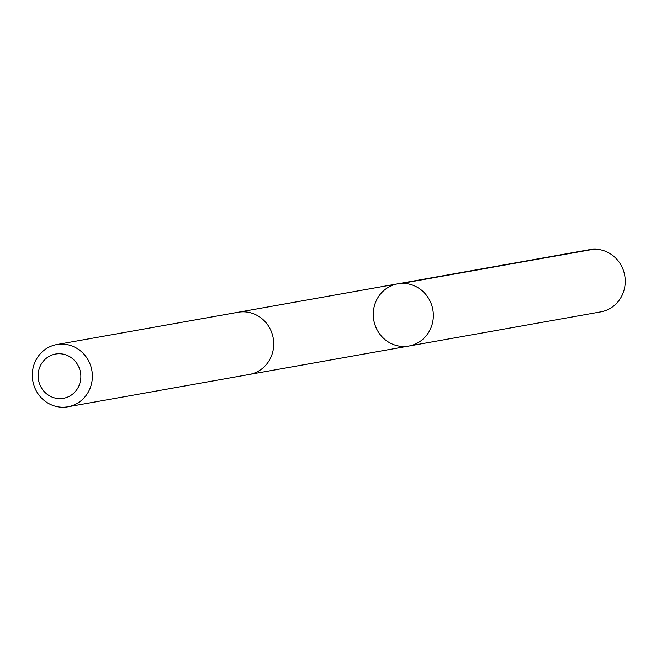 <?xml version="1.0" encoding="UTF-8"?>
<svg xmlns="http://www.w3.org/2000/svg" width="656" height="656" viewBox="0 0 656 656"><rect width="100%" height="100%" fill="white"/><g stroke="black" fill="none" stroke-linecap="round" stroke-linejoin="round"><path stroke-width="0.98" d="M375.322 325.852A31.603 29.987 79.9 0 1 397.774 283.818A31.603 29.987 79.9 0 1 432.837 309.673A31.603 29.987 79.9 0 1 408.852 346.048A31.603 29.987 79.9 0 1 375.322 325.852M600.748 311.871A31.611 29.996 -100.1 0 0 623.2 269.837A31.611 29.996 -100.1 0 0 589.654 249.633L397.774 283.818A31.603 29.987 79.9 0 1 432.837 309.673A31.603 29.987 79.9 0 1 408.852 346.048L600.748 311.871M67.871 406.802L249.231 374.494A31.611 29.996 -100.1 0 0 271.682 332.453A31.611 29.996 -100.1 0 0 238.136 312.248L56.785 344.556A31.611 29.996 -100.1 0 0 32.8 380.939A31.611 29.996 -100.1 0 0 67.871 406.802A31.611 29.996 -100.1 0 0 90.331 364.761A31.611 29.996 -100.1 0 0 56.785 344.556M79.409 368.418A22.484 21.336 -100.1 0 0 42.82 361.825A22.484 21.336 -100.1 0 0 56.252 398.307A22.484 21.336 -100.1 0 0 79.409 368.418M593.77 249.198L401.882 283.392M250.075 374.33L408.852 346.048M238.989 312.108L397.774 283.818"/></g></svg>

